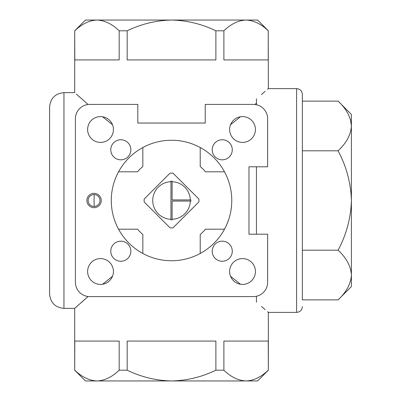 <?xml version="1.0" encoding="UTF-8"?>
<svg xmlns="http://www.w3.org/2000/svg" width="401" height="401" viewBox="0 0 401 401"><rect width="100%" height="100%" fill="white"/><g stroke="black" fill="none" stroke-linecap="round" stroke-linejoin="round"><path stroke-width="0.6" d="M170.951 181.718L170.951 219.282A18.792 18.792 0 0 1 152.736 200.5A18.792 18.792 0 0 1 170.951 181.718L170.951 181.132L170.951 181.718M172.099 219.282L172.099 201.071L190.305 201.071A18.792 18.792 0 0 1 172.099 219.282L172.099 219.868L172.099 219.282M224.5 171.813L205.497 171.813A44.466 44.466 0 0 0 200.214 166.525L200.214 147.523M142.836 147.523L142.836 166.525A44.466 44.466 0 0 0 137.548 171.813L118.551 171.813M118.551 229.187L137.548 229.187A44.466 44.466 0 0 0 142.836 234.475L142.836 253.477M200.214 253.477L200.214 234.475A44.466 44.466 0 0 0 205.497 229.187L224.5 229.187M137.814 104.395L89.764 104.395A14.346 14.346 0 0 0 75.418 118.736L75.418 282.264A14.346 14.346 0 0 0 89.764 296.605L253.287 296.605A14.346 14.346 0 0 0 267.632 282.264L267.632 234.209L248.981 234.209L248.981 166.791L267.632 166.791L267.632 118.736A14.346 14.346 0 0 0 253.287 104.395L205.232 104.395L205.232 123.042L137.814 123.042L137.814 104.395M94.065 193.327A7.173 7.173 0 0 1 100.275 204.084A7.173 7.173 0 0 1 87.854 204.084A7.173 7.173 0 0 1 94.065 193.327M130.851 149.784A10.04 10.04 0 0 0 115.789 141.092A10.04 10.04 0 0 0 115.789 158.48A10.04 10.04 0 0 0 130.851 149.784M130.851 251.216A10.04 10.04 0 0 0 115.789 242.52A10.04 10.04 0 0 0 115.789 259.908A10.04 10.04 0 0 0 130.851 251.216M232.279 251.216A10.04 10.04 0 0 0 217.217 242.52A10.04 10.04 0 0 0 217.217 259.908A10.04 10.04 0 0 0 232.279 251.216M232.279 149.784A10.04 10.04 0 0 0 217.217 141.092A10.04 10.04 0 0 0 217.217 158.48A10.04 10.04 0 0 0 232.279 149.784M113.433 129.498A12.912 12.912 0 0 0 94.07 118.32A12.912 12.912 0 0 0 94.07 140.681A12.912 12.912 0 0 0 113.433 129.498M113.433 271.502A12.912 12.912 0 0 0 94.07 260.319A12.912 12.912 0 0 0 94.07 282.68A12.912 12.912 0 0 0 113.433 271.502M255.437 271.502A12.912 12.912 0 0 0 236.069 260.319A12.912 12.912 0 0 0 236.069 282.68A12.912 12.912 0 0 0 255.437 271.502M255.437 129.498A12.912 12.912 0 0 0 236.069 118.32A12.912 12.912 0 0 0 236.069 140.681A12.912 12.912 0 0 0 255.437 129.498M171.523 140.255A60.245 60.245 0 0 1 223.698 230.625A60.245 60.245 0 0 1 119.353 230.625A60.245 60.245 0 0 1 171.523 140.255M94.295 194.575A77.458 77.458 0 0 0 94.295 206.425M87.914 296.685L80.882 302.855M78.22 305.221L74.807 308.274M63.944 308.369C55.233 307.517 50.451 302.735 49.599 294.023L49.599 106.977C50.451 98.265 55.233 93.483 63.944 92.631L63.944 308.369L74.701 308.369L88.115 296.509M102.586 284.244L112.516 276.284M230.535 276.284L240.46 284.244M240.46 116.756L230.535 124.716M112.516 124.716L102.586 116.756M88.115 104.491L76.27 94.04M63.944 92.631L74.701 92.631L74.701 30.807L74.812 59.924L119.167 59.924L119.167 30.807C112.185 24.005 104.791 20.421 96.992 20.05C89.293 20.376 81.899 23.96 74.812 30.807M78.22 95.779L80.882 98.145M254.936 104.491L256.445 103.177M338.088 250.189C346.409 257.923 350.845 266.209 351.401 275.036C350.89 283.763 346.454 292.043 338.088 299.878L302.344 299.878L302.344 94.355L302.344 250.189L338.088 250.189C346.424 234.64 350.86 218.079 351.401 200.5L351.401 286.565L338.088 299.878M338.088 101.122C346.409 108.856 350.845 117.137 351.401 125.964L351.401 114.435L338.088 101.122L302.344 101.122M302.344 150.811L338.088 150.811C346.454 142.972 350.89 134.691 351.401 125.964L350.419 119.453M347.672 113.157L346.895 111.854M338.088 150.811C346.434 166.405 350.87 182.971 351.401 200.5L351.401 125.964M223.883 30.807L223.883 59.924L268.239 59.924L268.239 30.807C261.252 24.005 253.858 20.421 246.059 20.05C238.359 20.376 230.966 23.96 223.883 30.807L215.883 30.807C201.848 24.005 187.061 20.416 171.523 20.05C155.964 20.416 141.177 24 127.167 30.807L119.167 30.807M127.167 30.807L127.167 59.924L215.883 59.924L215.883 30.807M261.467 94.516L265.186 91.338M267.537 89.313L268.349 88.616L296.605 88.616C300.093 88.957 302.003 90.867 302.344 94.355M256.445 98.741C272.154 85.413 272.154 85.413 256.445 98.741L256.445 104.746M268.349 88.616L268.239 30.807M74.812 370.193C81.799 376.995 89.187 380.579 96.992 380.95L85.458 380.95L74.701 370.193L74.812 341.076L119.167 341.076L119.167 370.193L127.167 370.193L127.167 341.076L215.883 341.076L215.883 370.193L223.883 370.193L223.883 341.076L268.239 341.076L268.349 370.193L268.349 312.384L267.537 311.687M256.445 302.259C272.154 315.587 272.154 315.587 256.445 302.259L256.445 296.254M265.161 309.637L261.447 306.469M256.445 166.791L256.445 234.209M49.599 294.023L49.599 257.878M127.167 370.193C141.202 376.995 155.984 380.584 171.523 380.95L96.992 380.95C104.691 380.624 112.079 377.04 119.167 370.193M223.883 370.193C230.866 376.995 238.259 380.579 246.059 380.95C253.758 380.624 261.151 377.04 268.239 370.193M268.349 370.193L257.592 380.95L171.523 380.95C187.087 380.584 201.873 377 215.883 370.193M74.701 30.807L85.458 20.05L257.592 20.05L268.349 30.807M94.065 194.57A5.93 5.93 0 0 1 99.202 203.467A5.93 5.93 0 0 1 88.932 203.467A5.93 5.93 0 0 1 94.065 194.57M172.971 227.858A27.398 27.398 0 0 1 170.716 227.883A27.398 27.398 0 0 0 172.971 227.858L198.886 201.949A27.398 27.398 0 0 0 198.886 199.051L172.971 173.142A27.398 27.398 0 0 0 170.079 173.142L144.165 199.051A27.398 27.398 0 0 0 144.165 201.949L170.079 227.858A27.398 27.398 0 0 0 170.716 227.883A27.398 27.398 0 0 1 170.079 227.858M172.099 181.132L172.099 181.718A18.792 18.792 0 0 1 190.305 199.929L172.099 199.929L172.099 181.132A19.378 19.378 0 0 0 170.951 181.132M170.951 219.868L170.951 219.282L170.951 219.868A19.378 19.378 0 0 0 172.099 219.868M190.891 201.071L190.305 201.071L190.891 201.071A19.378 19.378 0 0 0 190.891 199.929L190.305 199.929L190.891 199.929M296.605 88.616L296.605 312.384C300.093 312.043 302.003 310.133 302.344 306.645M144.165 201.949A27.398 27.398 0 0 1 144.165 199.051M170.079 173.142A27.398 27.398 0 0 1 172.971 173.142M198.886 199.051A27.398 27.398 0 0 1 198.886 201.949M74.701 370.193L74.701 308.369M268.349 312.384L296.605 312.384"/></g></svg>
